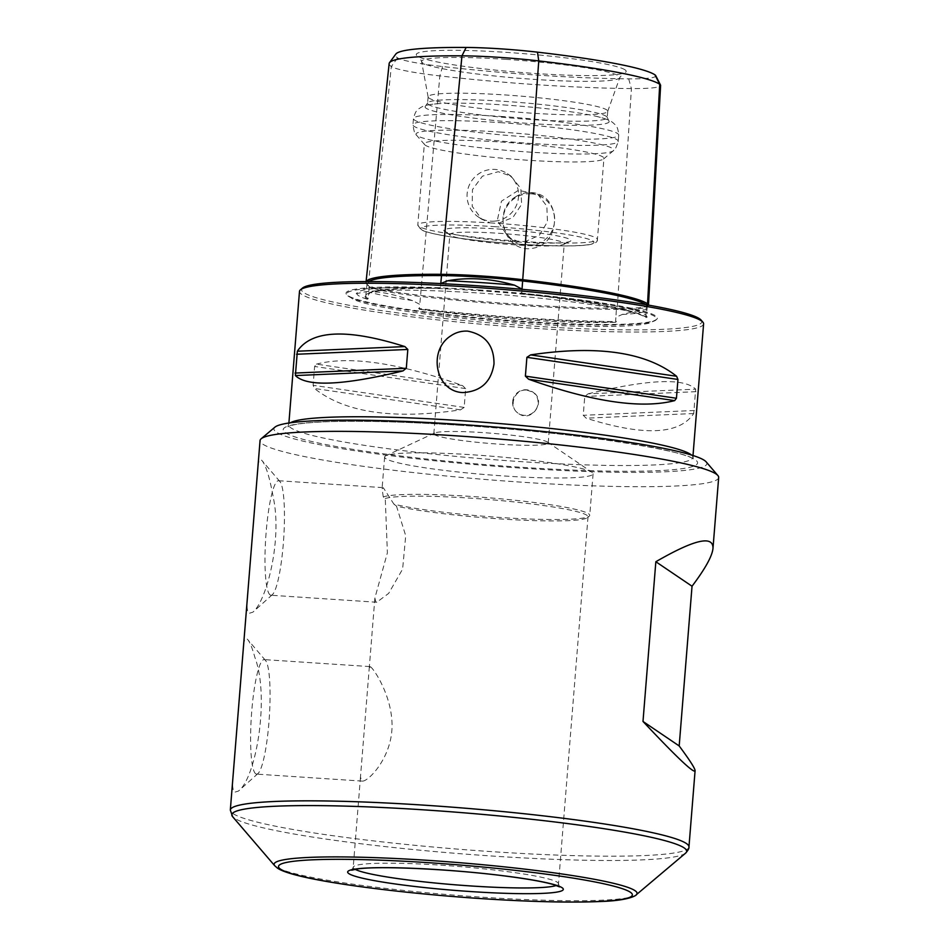 <?xml version="1.0" encoding="UTF-8"?>
<svg xmlns="http://www.w3.org/2000/svg" width="949" height="949" viewBox="0 0 949 949"><rect width="100%" height="100%" fill="white"/><g stroke="black" fill="none" stroke-linecap="round" stroke-linejoin="round"><path stroke-width="0.71" stroke-dasharray="4.75 3.56" d="M385.27 498.51A102.966 9.265 4.6 0 1 497.134 500.253A102.966 9.265 4.6 0 1 588.012 516.802A102.966 9.265 4.6 0 1 587.526 517.608A102.966 9.265 4.6 0 1 507.063 519.364A102.966 9.265 4.6 0 1 396.48 506.102L405.721 535.758L402.613 569.103L388.663 593.386L376.789 602.235L375.851 601.939L374.879 598.072L387.382 552.816L385.27 498.51L383.277 496.944A104.568 9.407 4.6 0 1 496.102 498.403A104.568 9.407 4.6 0 1 589.744 515.331A104.568 9.407 4.6 0 1 589.246 516.149A104.568 9.407 4.6 0 1 506.208 517.857A104.568 9.407 4.6 0 1 393.906 504.144L396.48 506.102M383.277 496.944L382.067 488.699L383.432 487.893L393.906 504.144M385.792 458.616A104.568 9.407 4.6 0 1 384.618 457.038A104.568 9.407 4.6 0 1 386.018 455.674A104.568 9.407 4.6 0 1 489.601 456.042A104.568 9.407 4.6 0 1 591.915 472.234A104.568 9.407 4.6 0 1 593.089 473.812A104.568 9.407 4.6 0 1 504.488 476.007A104.568 9.407 4.6 0 1 385.792 458.616M499.601 444.191A57.391 5.16 -175.4 0 0 548.225 442.981A57.391 5.16 -175.4 0 0 547.585 442.115A57.391 5.16 -175.4 0 0 491.44 433.23A57.391 5.16 -175.4 0 0 434.595 433.029A57.391 5.16 -175.4 0 0 433.823 433.776A57.391 5.16 -175.4 0 0 434.476 434.642A57.391 5.16 -175.4 0 0 499.601 444.191M718.678 477.489A230.061 20.7 4.6 0 1 487.703 479.672A230.061 20.7 4.6 0 1 260.05 440.585M247.404 597.74C246.598 606.577 247.131 611.773 249.018 613.351L252.861 612.176C266.527 601.156 282.327 540.254 273.348 497.786C269.872 478.26 266.147 465.935 262.173 460.799C259.765 458.165 258.306 460.799 257.784 468.699M233.015 776.614C232.208 785.464 232.742 790.659 234.617 792.225L238.472 791.051C256.016 778.227 269.919 697.408 254.937 657.515C252.351 648.286 249.967 642.331 247.784 639.673C245.376 637.04 243.905 639.685 243.395 647.586M270.145 594.952A57.391 8.98 -86.2 0 1 265.945 534.773A57.391 8.98 -86.2 0 1 278.508 480.716A57.391 8.98 -86.2 0 1 279.314 481.013A57.391 8.98 -86.2 0 1 279.884 481.534A57.391 8.98 -86.2 0 1 283.692 538.569A57.391 8.98 -86.2 0 1 272.41 594.608A57.391 8.98 -86.2 0 1 270.951 595.248A57.391 8.98 -86.2 0 1 270.145 594.952M255.756 773.826A57.391 8.98 -86.2 0 1 251.556 713.66A57.391 8.98 -86.2 0 1 264.119 659.602A57.391 8.98 -86.2 0 1 264.925 659.887A57.391 8.98 -86.2 0 1 265.495 660.421A57.391 8.98 -86.2 0 1 269.302 717.456A57.391 8.98 -86.2 0 1 258.021 773.494A57.391 8.98 -86.2 0 1 256.55 774.123A57.391 8.98 -86.2 0 1 255.756 773.826M370.632 666.874C374.653 669.875 394.215 699.591 391.854 730.694C389.493 760.149 367.915 781.632 362.388 781.11L361.462 780.813L360.49 776.946L369.28 667.633L370.632 666.874M706.139 461.843A217.191 19.549 4.6 0 1 488.83 465.745A217.191 19.549 4.6 0 1 274.925 427.157M703.6 323.882A202.706 18.245 4.6 0 1 500.087 325.815A202.706 18.245 4.6 0 1 299.493 291.367M526.861 390.11L533.03 392.222C546.885 400.632 531.737 423.384 518.605 413.539C507.774 407.085 514.358 388.544 526.861 390.11M316.408 364.131C349.529 355.626 398.2 362.755 462.436 385.519L316.408 364.131L314.617 366.48L313.111 385.294L314.451 388.473C344.938 412.685 393.61 419.826 460.467 409.861L464.168 407.429L465.674 388.616L462.436 385.519M588.119 393.823C648.203 379.28 684.051 377.726 695.676 389.185L588.119 393.823L584.762 396.48L583.244 415.294L586.162 418.165C643.612 436.338 679.46 434.784 693.719 413.527L695.676 389.185M490.135 222.873L498.178 223.406L512.911 217.475L521.63 204.343L520.847 188.531L510.953 176.087L498.284 171.698L482.389 176.182L472.46 189.61L472.187 206.324L481.736 219.255L490.135 222.873A90.096 8.102 4.6 0 0 417.809 225.02L420.846 229.658L423.954 231.046C429.968 233.193 440.241 235.34 454.785 237.499C499.471 244.332 573.86 248.27 590.515 244.415C595.45 243.371 597.751 241.722 597.419 239.468A90.096 8.102 4.6 0 1 525.094 241.615L517.039 241.082L508.391 237.297L497.276 220.607L501.475 201.152L518.356 190.369L537.609 194.13L546.838 206.123L547.454 221.805L539.293 235.328L525.094 241.615M494.797 221.117A26.062 25.635 -55.9 0 0 507.442 173.714A26.062 25.635 -55.9 0 0 467.145 193.596A26.062 25.635 -55.9 0 0 494.797 221.117M522.057 288.887L521.796 292.47L520.882 292.98L522.282 293.727A199.717 17.972 4.6 0 1 646.15 317.654L645.866 312.79L646.993 310.359L647.23 306.076A82.29 7.402 4.6 0 1 646.838 306.729A82.29 7.402 4.6 0 1 616.399 309.386A198.768 17.889 4.6 0 1 420.514 296.444A82.29 7.402 4.6 0 1 369.315 286.551A198.768 17.889 4.6 0 1 367.761 285.222A198.768 17.889 4.6 0 1 367.073 283.514A198.768 17.889 4.6 0 1 368.627 281.556M646.044 304.676A198.768 17.889 4.6 0 1 646.305 304.854A82.29 7.402 4.6 0 1 647.23 306.076M520.882 292.98A82.599 7.438 4.6 0 1 521.76 293.087A199.076 17.912 4.6 0 1 645.628 317.002A82.599 7.438 4.6 0 1 645.759 317.096M622.224 314.463A146.36 13.167 4.6 0 0 646.838 310.726C647.894 308.722 639.685 309.967 622.224 314.463L615.889 317.334L615.664 320.952L616.352 321.557A82.599 7.438 4.6 0 1 615.616 321.557A199.076 17.912 4.6 0 1 419.422 308.591A82.599 7.438 4.6 0 1 418.556 308.496L419.482 307.986L419.802 304.38L412.578 300.608C391.451 293.585 377.394 290.868 370.418 292.47L368.473 294.475L368.176 298.769A82.599 7.438 4.6 0 1 368.034 298.662A199.076 17.912 4.6 0 1 365.792 295.625A199.076 17.912 4.6 0 1 366.729 294.119A199.076 17.912 4.6 0 1 440.36 287.701A82.599 7.438 4.6 0 1 441.095 287.713L440.419 287.096L440.763 283.514M616.352 321.557L615.676 322.269A199.717 17.972 4.6 0 1 419.482 309.303L418.556 308.496M368.176 298.769L367.287 299.232A199.717 17.972 4.6 0 1 366.041 294.7A199.717 17.972 4.6 0 1 439.612 288.259L441.095 287.713M500.669 141.994A90.096 8.102 4.6 0 1 603.944 158.341A90.096 8.102 4.6 0 1 603.517 159.041A90.096 8.102 4.6 0 1 513.492 159.195A90.096 8.102 4.6 0 1 424.642 144.651A90.096 8.102 4.6 0 1 424.333 143.892A90.096 8.102 4.6 0 1 500.669 141.994M497.822 228.994A63.737 5.73 4.6 0 1 570.029 241.378A63.737 5.73 4.6 0 1 506.896 241.153A63.737 5.73 4.6 0 1 444.535 231.283A63.737 5.73 4.6 0 1 497.822 228.994M498.486 233.264A57.391 5.16 4.6 0 1 564.264 243.679A57.391 5.16 4.6 0 1 563.492 244.427A57.391 5.16 4.6 0 1 506.671 244.225A57.391 5.16 4.6 0 1 450.502 235.34L450.502 235.34A57.391 5.16 4.6 0 1 449.862 234.474A57.391 5.16 4.6 0 1 498.486 233.264M419.482 309.303A145.327 13.072 -175.4 0 0 615.676 322.269M625 69.811A105.292 9.478 -175.4 0 0 505.497 52.302A105.292 9.478 -175.4 0 0 419.031 56.964A105.292 9.478 -175.4 0 0 520.467 72.397A105.292 9.478 -175.4 0 0 623.078 73.381A105.292 9.478 -175.4 0 0 625 69.811M655.7 75.576A72.361 6.513 4.6 0 1 628.677 78.838A188.839 16.987 4.6 0 1 442.578 66.549A72.361 6.513 4.6 0 1 397.548 57.853A188.839 16.987 4.6 0 1 395.792 54.093M389.149 63.571A194.415 17.497 -175.4 0 0 391.332 66.549A77.937 7.011 -175.4 0 0 439.826 75.908A194.415 17.497 -175.4 0 0 631.417 88.565A77.937 7.011 -175.4 0 0 660.611 85.434M648.464 305.103A83.453 7.509 4.6 0 1 648.084 305.685A83.453 7.509 4.6 0 1 617.218 308.366A199.931 17.995 4.6 0 1 420.182 295.353A83.453 7.509 4.6 0 1 368.259 285.317A199.931 17.995 4.6 0 1 366.694 283.988A199.931 17.995 4.6 0 1 366.017 282.268A199.931 17.995 4.6 0 1 366.243 281.556M646.15 317.654A145.327 13.072 -175.4 0 0 646.471 316.029A145.327 13.072 -175.4 0 0 522.282 293.727M439.612 288.259A145.327 13.072 -175.4 0 0 357.144 292.755A145.327 13.072 -175.4 0 0 367.287 299.232M701.145 320.121A200.785 18.067 4.6 0 1 500.253 323.728A200.785 18.067 4.6 0 1 302.517 288.045M478.355 289.908A156.146 14.045 4.6 0 1 656.601 319.445A156.146 14.045 4.6 0 1 500.574 319.718A156.146 14.045 4.6 0 1 346.587 294.51A156.146 14.045 4.6 0 1 478.355 289.908M512.674 401.724A12.871 12.657 -55.9 0 0 535.841 409.66A12.871 12.657 -55.9 0 0 526.387 389.778A12.871 12.657 -55.9 0 0 512.674 401.724M515.437 196.929C520.289 193.738 525.568 192.291 531.274 192.6C561.594 193.81 562.306 243.62 532.994 248.235C504.939 254.035 491.345 210.82 515.437 196.929M530.954 193.821A26.062 25.635 124.1 0 1 530.847 245.518A26.062 25.635 124.1 0 1 504.595 211.378A26.062 25.635 124.1 0 1 530.954 193.821M504.453 94.912A90.096 8.102 4.6 0 1 607.728 111.258A90.096 8.102 4.6 0 1 607.692 111.448A90.096 8.102 4.6 0 1 517.276 112.112A90.096 8.102 4.6 0 1 428.129 97A90.096 8.102 4.6 0 1 428.129 96.81A90.096 8.102 4.6 0 1 504.453 94.912M503.943 101.306A90.096 8.102 4.6 0 1 607.123 117.213A90.096 8.102 4.6 0 1 607.218 117.64A90.096 8.102 4.6 0 1 516.766 118.495A90.096 8.102 4.6 0 1 427.608 103.192A90.096 8.102 4.6 0 1 427.762 102.777A90.096 8.102 4.6 0 1 503.943 101.306M503.302 104.912A92.326 8.304 4.6 0 1 596.399 116.347A92.326 8.304 4.6 0 1 609.044 121.211A92.326 8.304 4.6 0 1 516.434 122.528A92.326 8.304 4.6 0 1 425.235 106.43A92.326 8.304 4.6 0 1 438.497 103.643A92.326 8.304 4.6 0 1 503.302 104.912M636.21 894.824A182.066 16.382 4.6 0 1 460.384 895.619A182.066 16.382 4.6 0 1 276.159 866.947A182.066 16.382 4.6 0 1 274.724 865.737M685.629 853.115A228.175 20.534 4.6 0 1 465.283 854.112A228.175 20.534 4.6 0 1 234.403 818.18A228.175 20.534 4.6 0 1 232.612 816.662M688.95 846.971A230.061 20.7 4.6 0 1 476.054 850.541A230.061 20.7 4.6 0 1 232.908 813.542A230.061 20.7 4.6 0 1 230.322 810.066M459.316 425.223A207.855 18.707 4.6 0 1 683.339 468.498A207.855 18.707 4.6 0 1 328.52 445.057A207.855 18.707 4.6 0 1 459.316 425.223M691.513 455.057A202.706 18.245 4.6 0 1 692.865 457.406A202.706 18.245 4.6 0 1 489.34 459.328A202.706 18.245 4.6 0 1 288.745 424.891A202.706 18.245 4.6 0 1 290.453 422.779M494.37 226.645A86.881 7.817 4.6 0 1 588 244.735A86.881 7.817 4.6 0 1 439.695 234.937A86.881 7.817 4.6 0 1 494.37 226.645M517.039 241.082A90.096 8.102 4.6 0 1 417.809 225.02L424.333 143.892M498.178 223.406A90.096 8.102 4.6 0 1 597.419 239.468L603.944 158.341M645.664 316.397L646.02 317.476M646.423 304.748L645.866 312.79M521.796 292.47L521.879 293.49M615.664 320.952L615.854 322.043M440.419 287.096L440.051 288.093M397.548 57.853L391.332 66.549L368.259 285.317L369.315 286.551L368.473 294.475M368.093 298.057L367.56 299.077M628.677 78.838L631.417 88.565L617.218 308.366L616.399 309.386L615.889 317.334M419.482 307.986L419.233 309.054M442.578 66.549L439.826 75.908L419.802 304.38M500.04 132.041A99.194 8.921 4.6 0 1 613.268 150.808A99.194 8.921 4.6 0 1 514.144 150.974A99.194 8.921 4.6 0 1 416.326 134.96A99.194 8.921 4.6 0 1 500.04 132.041M500.206 122.623A102.966 9.265 4.6 0 1 618.226 141.294A102.966 9.265 4.6 0 1 514.844 142.279A102.966 9.265 4.6 0 1 412.957 124.782A102.966 9.265 4.6 0 1 500.206 122.623M500.704 116.419A102.966 9.265 4.6 0 1 618.724 135.09A102.966 9.265 4.6 0 1 515.354 136.075A102.966 9.265 4.6 0 1 413.456 118.578A102.966 9.265 4.6 0 1 500.704 116.419M412.578 300.608A146.36 13.167 4.6 0 1 370.418 292.47M478.403 290.667A155.458 13.986 4.6 0 1 655.866 320.074A155.458 13.986 4.6 0 1 500.526 320.347A155.458 13.986 4.6 0 1 347.227 295.246A155.458 13.986 4.6 0 1 478.403 290.667M465.674 388.616L314.617 366.48M693.719 413.527L586.162 418.165M694.502 410.49L583.244 415.294M696.02 391.676L584.762 396.48M505.853 59.348A99.431 8.944 4.6 0 1 619.78 77.604A99.431 8.944 4.6 0 1 519.993 78.328A99.431 8.944 4.6 0 1 421.605 61.661A99.431 8.944 4.6 0 1 505.853 59.348M464.168 407.429L313.111 385.294M460.467 409.861L314.451 388.473M355.08 869.284A102.966 9.265 4.6 0 1 354.38 868.857A102.966 9.265 4.6 0 1 353.218 867.303A102.966 9.265 4.6 0 1 456.599 866.33A102.966 9.265 4.6 0 1 558.486 883.827A102.966 9.265 4.6 0 1 556.328 885.476M587.526 517.608L589.246 516.149M384.618 457.038L382.067 488.699M593.089 473.812L589.744 515.331M434.595 433.029L386.018 455.674M547.585 442.115L591.915 472.234M279.884 481.534L262.173 460.799M272.41 594.608L252.861 612.176M265.495 660.421L247.772 639.673M258.021 773.494L238.472 791.051M369.956 666.589L264.119 659.602M362.388 781.11L256.55 774.123M288.899 423.005L287.915 426.801L292.185 425.247C299.326 423.444 312.079 422.234 330.466 421.617C364.25 420.656 407.228 421.866 459.387 425.259C571.713 431.653 691.536 451.712 693.375 459.423L693.007 455.52M478.225 216.882L481.736 219.255M507.442 173.714L510.953 176.087M367.073 283.514L365.792 295.625M366.729 294.119L366.041 294.7M603.517 159.041L613.268 150.808C614.525 150.962 616.186 147.795 618.226 141.294L618.724 135.09C617.799 124.438 614.715 125.007 613.505 123.109C611.5 121.982 612.164 120.345 596.399 116.347M424.642 144.651L416.326 134.96C415.069 134.912 413.942 131.52 412.957 124.782L413.456 118.578C416.077 108.198 419.031 109.254 420.526 107.581C422.685 106.786 422.293 105.066 438.497 103.643M563.492 244.427L570.029 241.378M450.502 235.34L444.535 231.283M366.089 281.556L366.017 282.268M646.471 316.029L647.242 317.12L638.38 313.704C624.312 309.682 601.369 305.649 569.542 301.58C540.906 297.998 510.74 295.151 479.02 293.027C426.125 289.706 388.283 289.279 365.495 291.746L356.207 293.704L357.144 292.755M656.601 319.445L649.579 323.051C639.116 325.732 619.211 326.847 589.863 326.385C559.649 325.898 526.149 324.072 489.352 320.904C442.744 316.764 405.472 311.853 377.56 306.183C366.516 303.905 358.378 301.592 353.123 299.267L346.587 294.51M508.391 237.297L514.263 241.283M537.609 194.13L543.48 198.116M607.692 111.448L619.78 77.604L623.078 73.381M428.129 97L421.605 61.661C420.11 57.984 419.126 56.359 418.675 56.774L419.031 56.964M548.225 442.981L564.264 243.679M433.823 433.776L449.862 234.474M367.761 285.222L366.694 283.988M646.838 306.729L648.084 305.685M382.767 487.608L278.508 480.716M376.789 602.235L270.951 595.248M374.879 598.072L369.28 667.633M360.49 776.946L353.218 867.303L351.664 870.174M588.012 516.802L558.486 883.827L559.566 886.9M428.129 96.81L427.608 103.192M607.728 111.258L607.218 117.64M427.762 102.777L425.235 106.43M607.123 117.213L609.044 121.211"/><path stroke-width="1.42" d="M274.724 865.737L277.393 868.062C292.731 879.047 381.747 891.479 473.836 898.11C526.944 901.764 569.4 902.879 601.18 901.479C632.283 900.471 637.514 894.1 636.21 894.824A182.066 16.382 4.6 0 0 456.908 862.475A182.066 16.382 4.6 0 0 274.724 865.737L232.612 816.662L230.322 810.066L260.05 440.585A230.061 20.7 4.6 0 1 261.129 438.794A230.061 20.7 4.6 0 1 454.974 435.757A230.061 20.7 4.6 0 1 717.895 475.544A230.061 20.7 4.6 0 1 718.678 477.489L712.984 548.356C712.272 556.007 705.297 568.629 692.035 586.233L655.842 561.737C694.288 539.518 713.34 535.058 712.984 548.356M692.035 586.233L679.187 745.95C689.876 760.351 695.166 768.619 695.083 770.754C694.134 773.767 676.767 757.338 642.995 721.454L655.842 561.737M679.187 745.95L642.995 721.454M261.129 438.794L274.925 427.157A217.191 19.549 4.6 0 1 457.928 424.286A217.191 19.549 4.6 0 1 706.139 461.843L717.895 475.544M494.002 363.953C494.109 345.614 485.342 334.677 467.703 331.13C461.499 330.81 455.817 332.411 450.645 335.958C427.94 350.323 435.152 391.403 462.756 392.589C480.763 391.546 491.179 381.996 494.002 363.953M288.899 423.005L299.493 291.367A202.706 18.245 4.6 0 1 300.453 289.801A202.706 18.245 4.6 0 1 471.238 287.12A202.706 18.245 4.6 0 1 702.912 322.174A202.706 18.245 4.6 0 1 703.6 323.882L693.007 455.52M676.613 376.279C646.127 352.055 597.455 344.926 530.598 354.89L676.613 376.279L677.954 379.458L676.447 398.26L674.656 400.62C641.536 409.126 592.864 401.996 528.629 379.232L525.39 376.136L526.897 357.322L530.598 354.89M404.903 346.587C347.453 328.413 311.604 329.955 297.345 351.225L404.903 346.587L407.821 349.457L406.302 368.271L402.945 370.929C342.862 385.472 307.013 387.026 295.388 375.567L297.345 351.225M368.627 281.556A198.768 17.889 4.6 0 1 441.522 275.601L440.763 283.514L447.703 280.75C468.806 276.978 491.06 278.448 514.477 285.163L522.448 289.338M366.243 281.556A199.931 17.995 4.6 0 1 440.894 274.308L441.522 275.601A82.29 7.402 4.6 0 1 522.626 280.963A198.768 17.889 4.6 0 1 646.044 304.676M389.517 62.67L395.792 54.093A188.839 16.987 4.6 0 1 466.161 47.45A72.361 6.513 4.6 0 1 537.466 52.159A188.839 16.987 4.6 0 1 654.964 74.852A72.361 6.513 4.6 0 1 655.7 75.576L660.516 85.054A77.937 7.011 -175.4 0 0 659.733 84.271A194.415 17.497 -175.4 0 0 538.759 60.914A77.937 7.011 -175.4 0 0 461.961 55.837A194.415 17.497 -175.4 0 0 389.517 62.67A194.415 17.497 -175.4 0 0 389.149 63.571L366.089 281.556M466.161 47.45L461.961 55.837L440.894 274.308A83.453 7.509 4.6 0 1 523.136 279.741A199.931 17.995 4.6 0 1 647.538 303.775A83.453 7.509 4.6 0 1 648.475 305.009L660.611 85.434A77.937 7.011 -175.4 0 0 660.516 85.054M300.453 289.801L302.517 288.045A200.785 18.067 4.6 0 1 471.689 285.4A200.785 18.067 4.6 0 1 701.145 320.121L702.912 322.174M280.489 869.118A177.522 15.979 4.6 0 1 519.933 870.897A177.522 15.979 4.6 0 1 565.901 902.013A177.522 15.979 4.6 0 1 280.489 869.118M348.888 873.638A108.115 9.727 4.6 0 1 494.714 874.717A108.115 9.727 4.6 0 1 522.709 893.673A108.115 9.727 4.6 0 1 348.888 873.638M232.612 816.662A228.175 20.534 4.6 0 1 460.917 812.569A228.175 20.534 4.6 0 1 685.629 853.115C688.144 850.268 689.247 848.216 688.95 846.971A230.061 20.7 4.6 0 0 425.247 805.238A230.061 20.7 4.6 0 0 230.322 810.066M290.453 422.779A202.706 18.245 4.6 0 1 460.502 420.632A202.706 18.245 4.6 0 1 691.513 455.057M537.466 52.159L538.759 60.914L522.057 288.887M654.964 74.852L659.733 84.271L647.538 303.775L646.423 304.748M447.703 280.75A146.36 13.167 4.6 0 1 480.491 282.553A146.36 13.167 4.6 0 1 514.477 285.163M528.629 379.232L674.656 400.62M525.39 376.136L676.447 398.26M526.897 357.322L677.954 379.458M295.388 375.567L402.945 370.929M295.044 373.064L406.302 368.271M296.562 354.262L407.821 349.457M556.328 885.476A102.966 9.265 4.6 0 1 455.105 884.8A102.966 9.265 4.6 0 1 355.08 869.284M636.21 894.824L685.629 853.115M695.083 770.754L688.95 846.971M351.664 870.174L357.951 868.857C381.047 865.678 454.808 869.379 504.69 875.951C527.43 878.869 543.741 881.763 553.635 884.622L559.566 886.9"/></g></svg>
